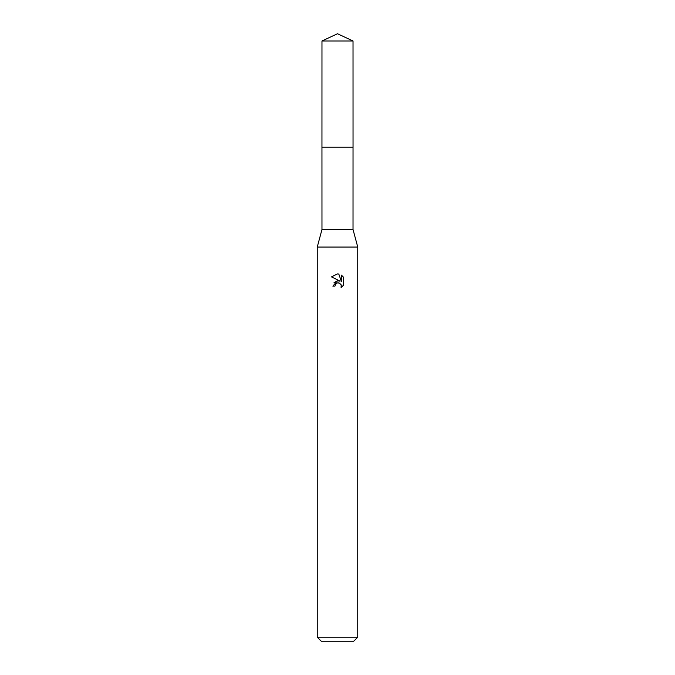 <?xml version="1.0" encoding="UTF-8"?>
<svg xmlns="http://www.w3.org/2000/svg" width="675" height="675" viewBox="0 0 675 675"><rect width="100%" height="100%" fill="white"/><g stroke="black" fill="none" stroke-linecap="round" stroke-linejoin="round"><path stroke-width="1.01" d="M321.975 40.989L353.025 40.989L337.5 33.75L321.975 40.989L321.958 147.15L353.033 147.15L353.025 229.5L357.75 247.05L357.75 637.2L317.25 637.2L321.3 641.25L353.7 641.25L357.75 637.2M353.025 40.989L353.042 147.15L321.958 147.15L321.975 229.5L353.025 229.5M321.975 229.5L317.25 247.05L357.75 247.05M334.969 286.124L335.315 284.656L334.969 286.124L332.843 286.124L337.5 280.8L340.082 281.112L331.484 276.877L337.5 273.907L338.808 274.05L341.432 281.61L341.432 275.138L343.516 277.248L343.516 285.23L341.094 287.55L341.196 284.867L339.441 283.112L337.5 282.943L338.479 282.876M340.875 284.285L341.44 286.099L341.094 287.55L343.516 285.23M340.082 281.112L339.01 280.825M337.517 280.8L333.982 282.791M336.994 283.103L335.315 284.656M343.516 277.248L341.432 275.138M338.808 274.05L337.635 273.915M337.5 273.907L331.484 276.877M317.25 247.05L317.25 637.2"/></g></svg>
